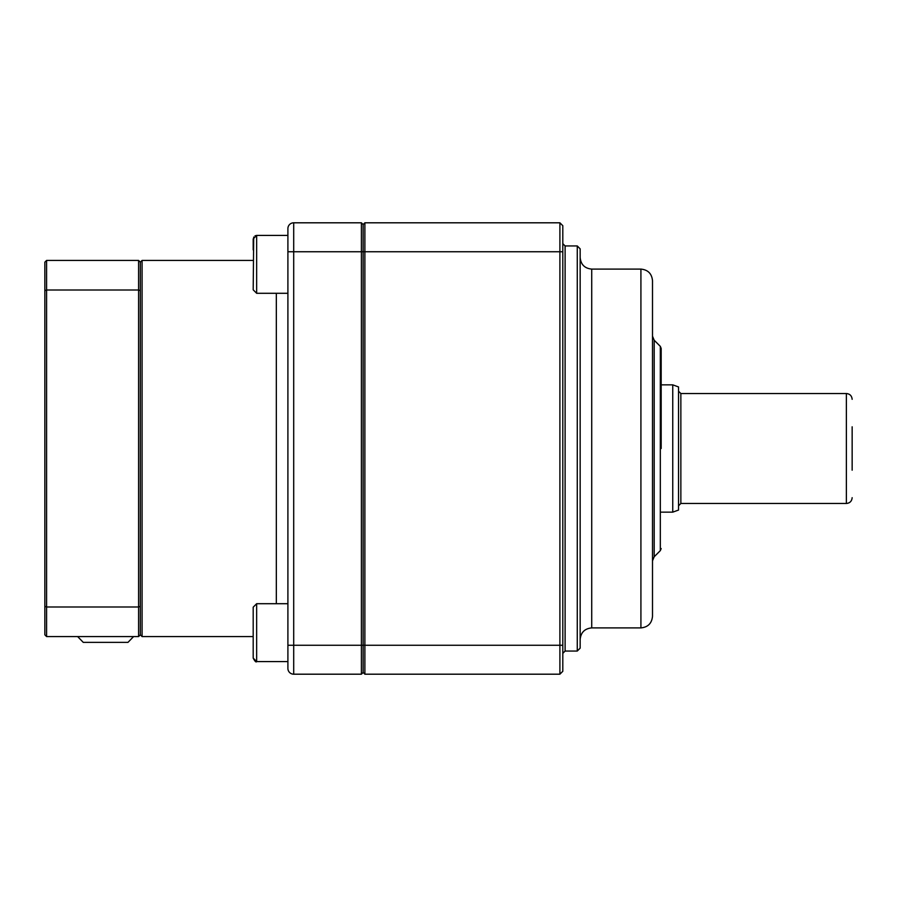 <?xml version="1.0" encoding="UTF-8"?>
<svg xmlns="http://www.w3.org/2000/svg" width="897" height="897" viewBox="0 0 897 897"><rect width="100%" height="100%" fill="white"/><g stroke="black" fill="none" stroke-linecap="round" stroke-linejoin="round"><path stroke-width="1.35" d="M105.611 642.364L127.979 642.364L133.586 636.578L77.647 636.578L83.253 642.364L105.611 642.364M140.336 606.35L140.336 262.159L138.598 260.422L138.598 636.578L140.336 634.841L140.336 606.35L138.598 606.989L46.588 606.989L46.588 260.422L138.598 260.422M44.85 606.35L44.85 634.841L46.588 636.578L46.588 606.989L44.85 606.35L44.85 290.65L46.588 290.011L138.598 290.011L140.336 290.65M46.588 260.422L44.85 262.159L44.85 290.65M46.588 636.578L138.598 636.578M253.189 632.643L253.189 658.106L256.654 661.582L256.654 603.703L253.189 607.179L253.189 632.643M253.189 649.35L253.189 615.936M253.189 247.65L253.189 238.894L256.654 235.418L287.903 235.418L287.903 251.743L293.7 251.743L293.7 222.804A5.786 5.786 0 0 0 287.903 228.589A5.786 5.786 0 0 1 293.7 222.804A5.786 5.786 0 0 0 287.903 228.589L287.903 668.411A5.786 5.786 0 0 0 293.7 674.196A5.786 5.786 0 0 1 287.903 668.411M253.705 237.066L253.189 289.821L256.654 293.297L256.654 235.418L254.995 235.844M253.189 238.894L253.189 249.893M363.139 672.458L364.877 674.196L364.877 251.743L361.401 251.743L361.401 674.196L293.7 674.196L293.7 251.743L361.401 251.743L361.401 222.804L363.139 224.542L363.139 672.458L361.401 674.196L363.139 672.458L364.877 674.196L559.896 674.196L562.8 671.304L562.8 225.696L559.896 222.804L559.896 674.196M140.336 634.841L142.074 636.578L142.074 260.422L253.189 260.422M363.139 224.542L364.877 222.804L363.139 224.542L361.401 222.804L293.7 222.804M661.179 384.847L672.75 384.847L672.75 512.153L661.179 512.153M672.75 512.153L678.536 510.057L678.536 386.943L672.75 384.847M852.15 470.196L852.15 426.804M661.179 448.5L661.179 348.428L661.179 448.5M652.5 560.849L652.5 336.151L654.193 340.243L654.193 556.757L652.5 560.849M652.5 448.5L652.5 280.671C651.805 273.641 647.948 269.784 640.918 269.1L640.918 627.9C647.948 627.216 651.805 623.359 652.5 616.329L652.5 448.5M577.264 651.054L580.157 648.15L580.157 248.85L577.264 245.946L577.264 651.054L565.11 651.054L565.11 245.946L562.8 243.636M562.8 225.696L559.896 222.804L364.877 222.804L364.877 251.743L562.8 251.743M287.903 645.257L562.8 645.257M276.332 293.297L276.332 603.703M678.536 505.796L680.857 503.475L680.857 393.525L678.536 391.204M680.857 393.525L846.364 393.525L846.364 503.475C849.874 503.139 851.802 501.21 852.15 497.689M661.179 348.428L660.327 346.377L660.327 550.623L661.179 548.572M580.157 639.471C580.841 632.441 584.698 628.584 591.728 627.9L591.728 269.1C584.698 268.416 580.841 264.559 580.157 257.529M287.903 661.582L256.654 661.582C256.094 662.569 254.939 661.414 253.189 658.106M256.654 603.703L287.903 603.703M256.654 293.297L287.903 293.297M142.074 636.578L253.189 636.578M140.336 262.159L142.074 260.422M680.857 503.475L846.364 503.475M846.364 393.525C849.874 393.861 851.802 395.79 852.15 399.311M660.327 346.377L654.193 340.243M660.327 550.623L654.193 556.757M591.728 627.9L640.918 627.9M591.728 269.1L640.918 269.1M565.11 651.054L562.8 653.364M565.11 245.946L577.264 245.946"/></g></svg>
